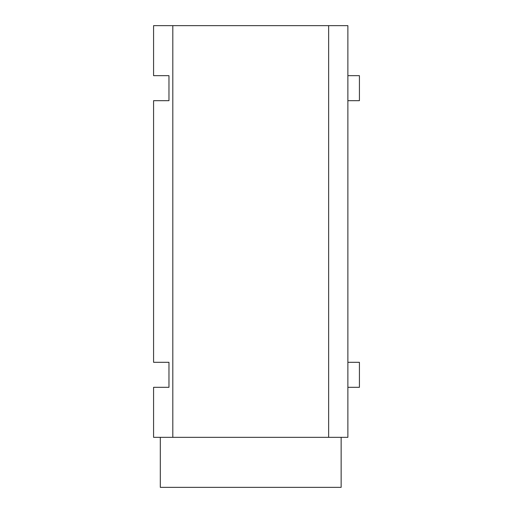 <?xml version="1.0" encoding="UTF-8"?>
<svg xmlns="http://www.w3.org/2000/svg" width="513" height="513" viewBox="0 0 513 513"><rect width="100%" height="100%" fill="white"/><g stroke="black" fill="none" stroke-linecap="round" stroke-linejoin="round"><path stroke-width="0.77" d="M160.312 437.332L160.312 487.35L341.145 487.35L341.145 437.332M347.878 25.65L347.878 437.332L153.579 437.332L153.579 387.315L168.969 387.315L168.969 362.306L153.579 362.306L153.579 100.676L168.969 100.676L168.969 75.668L153.579 75.668L153.579 25.65L347.878 25.65M347.878 75.668L359.421 75.668L359.421 100.676L347.878 100.676M347.878 362.306L359.421 362.306L359.421 387.315L347.878 387.315M328.641 25.65L328.641 437.332M172.817 25.65L172.817 437.332"/></g></svg>
